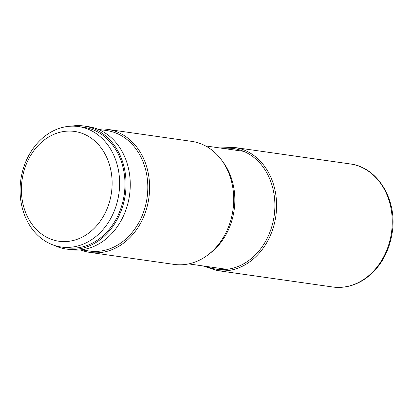 <?xml version="1.0" encoding="UTF-8"?>
<svg xmlns="http://www.w3.org/2000/svg" width="413" height="413" viewBox="0 0 413 413"><rect width="100%" height="100%" fill="white"/><g stroke="black" fill="none" stroke-linecap="round" stroke-linejoin="round"><path stroke-width="0.62" d="M87.623 233.866A55.456 45.146 -81.9 0 0 107.05 158.133A55.456 45.146 -81.9 0 0 45.895 138.809A55.456 45.146 -81.9 0 0 26.463 214.543A55.456 45.146 -81.9 0 0 87.623 233.866M46.963 134.638A60.835 49.529 -81.9 0 0 20.65 199.422A60.835 49.529 -81.9 0 0 61.274 247.01A60.835 49.529 -81.9 0 0 92.739 238.921A60.835 49.529 -81.9 0 0 119.052 174.136A60.835 49.529 -81.9 0 0 78.434 126.548A60.835 49.529 -81.9 0 0 46.963 134.638M78.434 126.548L83.777 127.312A60.835 49.529 98.1 0 1 124.401 174.9A60.835 49.529 98.1 0 1 98.087 239.685A60.835 49.529 98.1 0 1 66.617 247.769L61.274 247.01M54.253 245.358A62.146 50.593 -81.9 0 0 66.436 249.065A62.146 50.593 -81.9 0 0 98.578 240.805A62.146 50.593 -81.9 0 0 125.459 174.627A62.146 50.593 -81.9 0 0 83.963 126.017A62.146 50.593 -81.9 0 0 71.232 126.171M83.963 126.017L88.181 126.615A62.146 50.593 98.1 0 1 124.571 156.532A62.146 50.593 98.1 0 1 102.801 241.409A62.146 50.593 98.1 0 1 70.654 249.669L66.436 249.065M98.175 129.352L106.606 130.549A60.85 49.539 98.1 0 1 142.237 159.846A60.85 49.539 98.1 0 1 138.164 223.789A60.85 49.539 98.1 0 1 89.445 251.032L81.015 249.834M80.494 249.886A62.146 50.593 -81.9 0 0 90.008 252.426A62.146 50.593 -81.9 0 0 122.155 244.166A62.146 50.593 -81.9 0 0 143.925 159.289A62.146 50.593 -81.9 0 0 107.535 129.372A62.146 50.593 -81.9 0 0 97.695 129.155M107.535 129.372L191.637 141.354A62.146 50.593 98.1 0 1 233.133 189.965A62.146 50.593 98.1 0 1 206.257 256.143A62.146 50.593 98.1 0 1 174.11 264.403L90.008 252.426M206.428 266.426A60.923 49.596 -81.9 0 0 247.965 261.104A60.923 49.596 -81.9 0 0 273.256 190.088A60.923 49.596 -81.9 0 0 223.237 148.437M203.057 265.946L216.985 270.51A62.146 50.593 -81.9 0 0 249.127 262.25A62.146 50.593 -81.9 0 0 276.008 196.072A62.146 50.593 -81.9 0 0 234.512 147.462L219.866 147.957M234.512 147.462L350.162 163.935A62.146 50.593 98.1 0 1 391.658 212.545A62.146 50.593 98.1 0 1 364.782 278.723A62.146 50.593 98.1 0 1 332.635 286.983L216.985 270.51M209.298 253.85A59.591 48.512 -81.9 0 0 222.478 161.313M350.162 163.935C377.606 167.084 397.332 199.763 392.293 232.091C389.232 252.178 380.316 267.676 365.551 278.574C355.221 285.688 344.246 288.491 332.635 286.983M188.684 263.897L226.851 269.338M205.493 145.908L243.66 151.344"/></g></svg>
